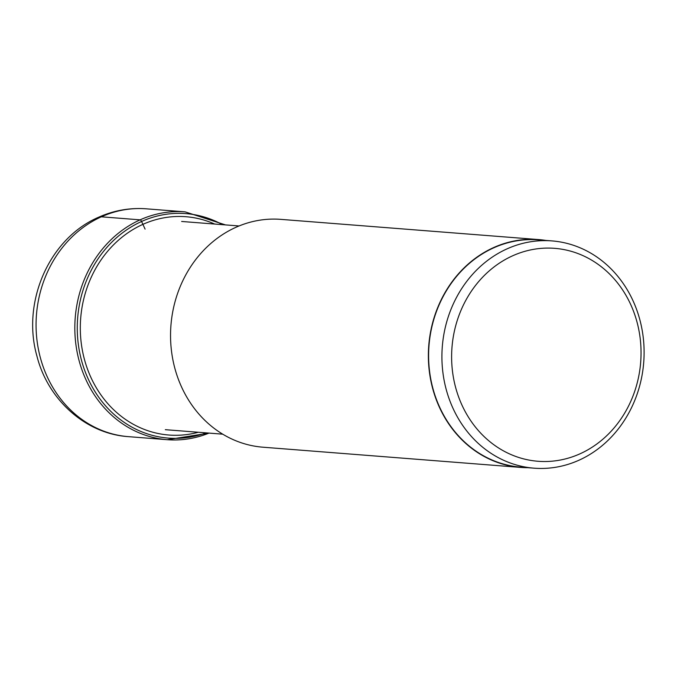 <?xml version="1.0" encoding="UTF-8"?>
<svg xmlns="http://www.w3.org/2000/svg" width="677" height="677" viewBox="0 0 677 677"><rect width="100%" height="100%" fill="white"/><g stroke="black" fill="none" stroke-linecap="round" stroke-linejoin="round"><path stroke-width="1.02" d="M580.037 453.802A106.788 94.636 94.5 0 0 634.848 314.949A106.788 94.636 94.5 0 0 512.633 255.804A106.788 94.636 94.5 0 0 457.813 394.649A106.788 94.636 94.5 0 0 580.037 453.802M578.979 460.216A113.99 101.017 94.5 0 0 643.15 336.765A113.99 101.017 94.5 0 0 551.916 240.902A113.99 101.017 94.5 0 0 507.031 248.865A113.99 101.017 94.5 0 0 442.868 372.308A113.99 101.017 94.5 0 0 534.102 468.179A113.99 101.017 94.5 0 0 578.979 460.216M534.102 468.179L520.799 467.138A113.99 101.017 -85.5 0 1 429.565 371.267A113.99 101.017 -85.5 0 1 493.736 247.824A113.99 101.017 -85.5 0 1 538.621 239.861L551.916 240.902M545.696 240.411A114.269 101.262 94.5 0 0 538.638 239.582A114.269 101.262 94.5 0 0 493.643 247.562A114.269 101.262 94.5 0 0 429.32 371.309A114.269 101.262 94.5 0 0 520.782 467.418A114.269 101.262 94.5 0 0 527.874 467.689M520.782 467.418L262.955 447.201A114.269 101.262 -85.5 0 1 171.501 351.101A114.269 101.262 -85.5 0 1 235.824 227.354A114.269 101.262 -85.5 0 1 280.82 219.365L538.638 239.582M101.347 216.809A114.269 101.262 -85.5 0 1 146.342 208.821C129.823 207.602 113.914 210.403 98.614 217.241C49.108 238.414 21.554 302.103 36.896 355.95C47.813 399.658 85.624 433.872 128.478 436.657A114.269 101.262 -85.5 0 1 37.023 340.556A114.269 101.262 -85.5 0 1 101.347 216.809L140.114 219.847A2.099 0.872 65.8 0 1 141.586 221.481L145.09 229.114M225.424 224.891L185.1 211.859A114.269 101.262 94.5 0 0 140.114 219.847A114.269 101.262 94.5 0 0 75.782 343.594A114.269 101.262 94.5 0 0 167.244 439.695A114.269 101.262 94.5 0 0 208.99 433.102M206.138 432.874A112.585 99.773 -85.5 0 1 82.628 364.243A112.585 99.773 -85.5 0 1 141.586 221.481A112.585 99.773 -85.5 0 1 222.462 224.662M214.643 224.045A109.488 97.031 94.5 0 0 142.855 224.375A109.488 97.031 94.5 0 0 84.371 359.174A109.488 97.031 94.5 0 0 198.31 432.264M209.091 433.111L167.244 439.695L128.478 436.657M185.1 211.859L146.342 208.821M239.066 225.966L181.648 221.464M222.741 434.177L165.323 429.675"/></g></svg>
